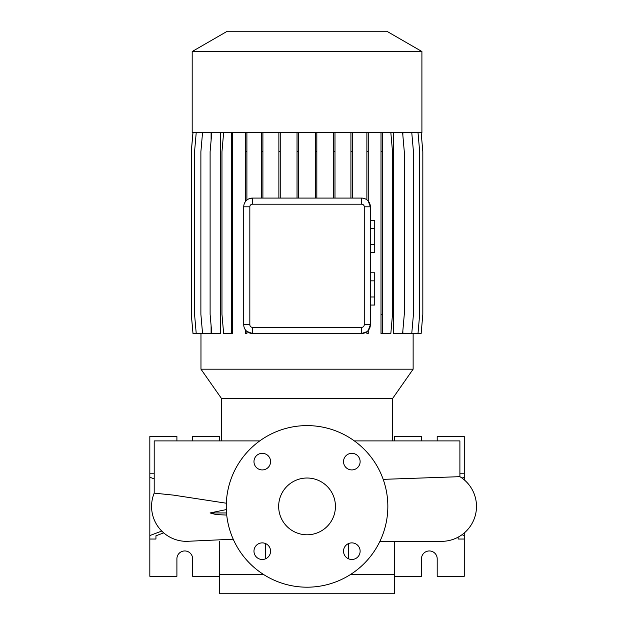 <?xml version="1.0" encoding="UTF-8"?>
<svg xmlns="http://www.w3.org/2000/svg" width="625" height="625" viewBox="0 0 625 625"><rect width="100%" height="100%" fill="white"/><g stroke="black" fill="none" stroke-linecap="round" stroke-linejoin="round"><path stroke-width="0.94" d="M307.047 478.016A28.391 28.391 0 0 0 278.664 506.406A28.391 28.391 0 0 0 307.047 534.789A28.391 28.391 0 0 0 335.438 506.406A28.391 28.391 0 0 0 307.047 478.016M262.273 453.328A8.297 8.297 0 0 0 253.977 461.625A8.297 8.297 0 0 0 262.273 469.922A8.297 8.297 0 0 0 270.57 461.625A8.297 8.297 0 0 0 262.273 453.328M262.273 542.883A8.297 8.297 0 0 0 253.977 551.18A8.297 8.297 0 0 0 262.273 559.484A8.297 8.297 0 0 0 270.57 551.18A8.297 8.297 0 0 0 262.273 542.883M351.828 542.883A8.297 8.297 0 0 0 343.531 551.18A8.297 8.297 0 0 0 351.828 559.484A8.297 8.297 0 0 0 360.125 551.18A8.297 8.297 0 0 0 351.828 542.883M351.828 453.328A8.297 8.297 0 0 0 343.531 461.625A8.297 8.297 0 0 0 351.828 469.922A8.297 8.297 0 0 0 360.125 461.625A8.297 8.297 0 0 0 351.828 453.328M379.898 541.344L441.563 541.344A34.938 34.938 0 0 0 459.898 476.672L383.18 479.352M187.578 541.328A34.938 34.938 0 0 1 186.516 541.344A34.938 34.938 -90 0 0 188.203 541.305A34.938 34.938 0 0 1 188.047 541.312M233.211 539.203L186.516 541.344A34.938 34.938 0 0 1 154.195 493.133L154.195 440.898L259.758 440.898M459.898 476.672L459.898 440.898L354.336 440.898M226.32 503.219L173.523 495.125L154.195 493.133A34.938 34.938 -90 0 0 186.516 541.344M226.719 515.055L216.195 514.602L210.055 512.953L226.32 509.586M392.648 440.898L392.648 398.438L221.453 398.438L221.453 440.898M392.648 398.438L413.133 369.18L200.969 369.18L221.453 398.438M421.906 51.516L192.188 51.516L192.188 132.57L421.906 132.57L421.906 51.516L386.812 31.25L227.289 31.25L192.188 51.516M265.562 543.562L265.562 558.805M348.539 543.562L348.539 558.805M263.617 574.531L219.703 574.531L219.703 593.75L394.391 593.75L394.391 574.531L350.477 574.531M161.758 531.055L149.828 535.57L149.828 576.281L176.906 576.281L176.906 558.812A7.859 7.859 0 0 1 184.766 550.953A7.859 7.859 0 0 1 192.625 558.812L192.625 576.281L219.703 576.281M394.391 541.344L394.391 576.281L421.469 576.281L421.469 558.812A7.859 7.859 0 0 1 429.328 550.953A7.859 7.859 0 0 1 437.195 558.812L437.195 576.281L464.266 576.281L464.266 532.953M307.047 587.195A80.797 80.797 0 0 0 387.844 506.406A80.797 80.797 0 0 0 307.047 425.609A80.797 80.797 0 0 0 226.258 506.406A80.797 80.797 0 0 0 307.047 587.195M200.969 333.461L200.969 369.18M413.133 333.461L413.133 369.18M411.766 132.57L413.445 151.719L413.445 314.312L411.766 333.461L402.867 333.461L402.867 330.57M402.867 135.461L402.867 132.57M402.617 132.57L404.289 151.719L404.289 314.312L402.617 333.461L393.469 333.461L393.469 132.57M363.031 198.188L361.641 198.078A8.734 8.734 0 0 1 370.375 206.813L368.25 201.109L368.25 151.719L366.883 151.719L366.883 199.828M368.25 330.438L370.375 324.727A8.734 8.734 0 0 1 361.641 333.461L366.883 331.719L366.883 333.461L368.25 333.461L368.25 330.438L366.883 331.719M246.898 331.461L246.898 333.461L245.523 333.461L245.523 330.039L246.898 331.461L252.461 333.461A8.734 8.734 0 0 1 243.727 324.727L243.844 326.188M211.789 132.57L210.109 151.719L210.109 314.312L211.789 333.461L220.398 333.461L220.398 132.57M202.555 132.57L200.883 151.719L200.883 314.312L202.555 333.461L211.102 333.461L211.102 325.617M211.102 140.414L211.102 132.57M249.836 324.727A2.617 2.617 0 0 0 252.461 327.344L361.641 327.344A2.617 2.617 0 0 0 364.258 324.727L364.258 206.813A2.617 2.617 0 0 0 361.641 204.195L252.461 204.195A2.617 2.617 0 0 0 249.836 206.813L249.836 324.727L243.727 324.727L243.727 206.813A8.734 8.734 0 0 1 252.461 198.078L249.531 198.586M252.461 204.195L252.461 198.078L361.641 198.078L361.641 204.195M364.258 206.813L370.375 206.813L370.375 324.727L364.258 324.727M458.156 539.031L458.156 537.148L458.156 539.031L464.266 539.031M421.469 440.898L421.469 436.531L394.391 436.531L394.391 440.898M464.266 479.852L464.266 436.531L437.195 436.531L437.195 440.898M464.266 473.781L459.898 473.781M464.266 535.57L462.031 534.719M464.266 477.242L462.031 478.094M154.195 473.781L149.828 473.781L149.828 477.242L154.195 478.891M155.945 535.805L155.945 539.031L155.945 535.805L163.703 532.875M176.906 440.898L176.906 436.531L149.828 436.531L149.828 473.781M149.828 535.57L149.828 477.242M219.703 440.898L219.703 436.531L192.625 436.531L192.625 440.898M219.703 574.531L219.703 541.344M155.945 539.031L149.828 539.031M361.641 327.344L361.641 333.461L252.461 333.461L252.461 327.344M370.375 280.852L374.742 280.852L374.742 272.781L370.375 272.781M374.742 280.852L374.742 296.984L370.375 296.984M374.742 296.984L374.742 305.055L370.375 305.055M370.375 228.445L374.742 228.445L374.742 220.375L370.375 220.375M374.742 228.445L374.742 244.578L370.375 244.578M374.742 244.578L374.742 252.648L370.375 252.648M334.984 132.57L334.984 151.719L333.617 151.719L333.617 198.078M334.984 151.719L334.984 198.078M333.617 132.57L333.617 151.719M298.406 132.57L298.406 151.719L297.031 151.719L297.031 198.078M298.406 151.719L298.406 198.078M297.031 132.57L297.031 151.719M316.836 132.57L316.836 151.719L315.469 151.719L315.469 198.078M316.836 151.719L316.836 198.078M315.469 132.57L315.469 151.719M280.242 132.57L280.242 151.719L278.875 151.719L278.875 198.078M280.242 151.719L280.242 198.078M278.875 132.57L278.875 151.719M352.297 132.57L352.297 151.719L350.922 151.719L350.922 198.078M352.297 151.719L352.297 198.078M350.922 132.57L350.922 151.719M262.898 132.57L262.898 151.719L261.531 151.719L261.531 198.078M262.898 151.719L262.898 198.078M261.531 132.57L261.531 151.719M246.898 132.57L246.898 200.078M245.523 132.57L245.523 201.5M246.898 151.719L245.523 151.719M368.25 132.57L368.25 151.719M366.883 132.57L366.883 151.719M232.719 132.57L232.719 333.461L223.641 333.461L221.961 314.312L221.961 151.719L223.641 132.57M231.352 132.57L231.352 333.461M232.719 151.719L231.352 151.719M232.719 314.312L231.352 314.312M192.992 132.57L191.312 151.719L191.312 314.312L192.992 333.461L202.555 333.461M381 132.57L381 333.461L390.836 333.461L392.508 314.312L392.508 151.719L390.836 132.57M382.367 132.57L382.367 151.719L381 151.719M382.367 151.719L382.367 314.312L381 314.312M382.367 314.312L382.367 333.461M421.156 132.57L422.828 151.719L422.828 314.312L421.156 333.461L411.766 333.461M196.227 132.57L194.555 151.719L194.555 314.312L196.227 333.461M418.008 132.57L419.68 151.719L419.68 314.312L418.008 333.461M192.945 132.57L191.266 151.719L191.266 314.312L192.992 333.461M226.523 512.953L210.055 512.953M249.836 206.813L243.727 206.813"/></g></svg>
